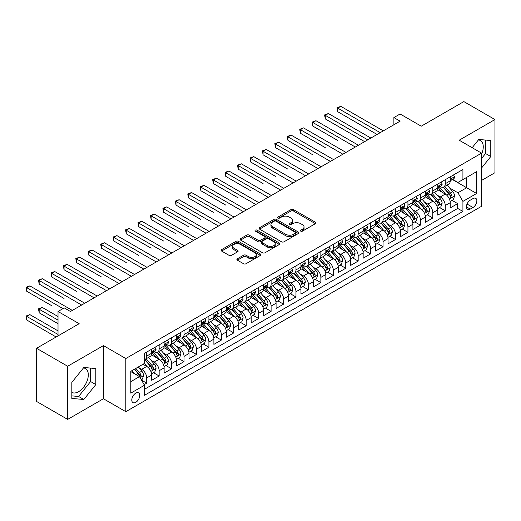 <?xml version="1.0" encoding="UTF-8"?>
<svg xmlns="http://www.w3.org/2000/svg" width="521" height="521" viewBox="0 0 521 521"><rect width="100%" height="100%" fill="white"/><g stroke="black" fill="none" stroke-linecap="round" stroke-linejoin="round"><path stroke-width="0.78" d="M300.747 231.148A1.211 0.697 0 0 0 302.454 231.148L315.426 223.659A1.726 0.996 0 0 0 315.934 222.949A1.726 0.996 0 0 0 315.426 222.246L293.447 209.559A1.726 0.996 0 0 0 291.005 209.559L278.032 217.049A1.211 0.697 0 0 0 277.68 217.544A1.211 0.697 0 0 0 278.032 218.032A1.211 0.697 0 0 0 279.744 218.032L281.425 217.068A5.523 3.191 0 0 1 289.24 217.068L291.07 218.123A5.523 3.191 0 0 1 292.685 220.376A5.523 3.191 0 0 1 291.07 222.636L289.389 223.607A1.211 0.697 0 0 0 289.038 224.095A1.211 0.697 0 0 0 289.389 224.59A1.211 0.697 0 0 0 291.102 224.59L292.776 223.62A5.523 3.191 0 0 1 300.591 223.62L302.421 224.681A5.523 3.191 0 0 1 304.043 226.935A5.523 3.191 0 0 1 302.421 229.188L300.747 230.158A1.211 0.697 0 0 0 300.389 230.653A1.211 0.697 0 0 0 300.747 231.148L300.747 230.158M71.826 392.398A13.722 7.919 120 0 0 78.606 391.675A13.722 7.919 120 0 0 87.567 379.581A13.722 7.919 120 0 0 85.47 368.588A13.722 7.919 120 0 0 83.445 367.969M135.766 402.342A5.627 3.25 120 0 0 139.439 397.38A5.627 3.25 120 0 0 138.579 392.867A5.627 3.25 120 0 0 135.766 393.147A5.627 3.25 120 0 0 132.087 398.109A5.627 3.25 120 0 0 132.953 402.622A5.627 3.25 120 0 0 135.766 402.342M478.389 139.947A13.722 7.919 -60 0 1 480.414 140.566A13.722 7.919 -60 0 1 481.58 154.118M237.407 258.761A1.726 0.996 0 0 0 236.899 259.471A1.726 0.996 0 0 0 237.407 260.174L243.574 263.73A1.726 0.996 0 0 0 246.016 263.73L260.422 255.414A1.726 0.996 0 0 0 260.93 254.71A1.726 0.996 0 0 0 260.422 254.007L238.442 241.314A1.726 0.996 0 0 0 236 241.314L221.594 249.637A1.726 0.996 0 0 0 221.086 250.34A1.726 0.996 0 0 0 221.594 251.044L229.045 255.342A1.726 0.996 0 0 0 231.487 255.342L237.648 251.786A1.726 0.996 0 0 0 238.156 251.076A1.726 0.996 0 0 0 237.648 250.373L233.955 248.243A4.617 2.664 0 0 1 232.6 246.355A4.617 2.664 0 0 1 235.453 243.893A4.617 2.664 0 0 1 240.487 244.473L254.958 252.822A4.617 2.664 0 0 1 256.312 254.71A4.617 2.664 0 0 1 253.46 257.172A4.617 2.664 0 0 1 248.426 256.592L246.016 255.205A1.726 0.996 0 0 0 243.574 255.205L237.407 258.761L237.407 260.174L243.574 256.638L243.574 255.205M481.58 180.422L494.95 172.705L494.95 119.556L463.853 101.602L421.248 126.199L400.102 113.988L393.883 117.583L400.102 121.172L70.459 311.493L64.239 307.898L58.02 311.493L58.02 335.908M67.658 366.25L67.658 419.398L103.425 398.747L103.425 345.605L67.658 366.25L36.561 348.295L79.166 323.697L58.02 311.493M103.425 345.605L125.815 358.533L481.58 153.135L481.58 206.277L125.815 411.675L125.815 358.533M494.95 119.556L459.19 140.208L481.58 153.135M281.542 241.809A1.726 0.996 0 0 0 283.984 241.809L298.396 233.493A1.726 0.996 0 0 0 298.898 232.783A1.726 0.996 0 0 0 298.396 232.079L276.417 219.393A1.726 0.996 0 0 0 273.974 219.393L259.569 227.71A1.726 0.996 0 0 0 259.061 228.413A1.726 0.996 0 0 0 259.569 229.123L281.542 241.809M255.837 231.409A1.211 0.697 0 0 1 257.061 231.578L257.061 230.145L279.406 243.04A1.726 0.996 0 0 1 279.914 243.75A1.726 0.996 0 0 1 279.406 244.453L265 252.77A1.726 0.996 0 0 1 262.558 252.77L240.578 240.083L240.578 238.67A1.726 0.996 0 0 0 240.077 239.38A1.726 0.996 0 0 0 240.578 240.083M240.578 238.67L246.746 235.114A1.726 0.996 0 0 1 249.188 235.114L258.103 240.259A1.726 0.996 0 0 0 260.546 240.259L264.635 237.895A1.726 0.996 0 0 0 265.137 237.192A1.726 0.996 0 0 0 264.635 236.488L255.355 231.129A1.211 0.697 0 0 1 255.003 230.634A1.211 0.697 0 0 1 255.746 229.989A1.211 0.697 0 0 1 257.061 230.145M67.658 419.398L36.561 401.444L36.561 348.295M144.128 384.654L146.714 383.163L141.549 380.187M138.612 367.5L141.738 369.304A7.034 4.064 60 0 1 146.714 377.92L151.689 375.048L151.689 380.291L159.152 375.986L153.493 372.717M151.051 360.317L154.177 362.121A7.034 4.064 60 0 1 159.152 370.744L164.128 367.865L164.128 373.108L171.591 368.803L165.932 365.534M163.49 353.14L166.616 354.938A7.034 4.064 60 0 1 171.591 363.56L176.567 360.688L176.567 365.931L184.03 361.62L178.371 358.35M175.929 345.957L179.055 347.761A7.034 4.064 60 0 1 184.03 356.377L189.006 353.505L189.006 358.748L196.469 354.436L190.81 351.167M188.368 338.774L191.494 340.578A7.034 4.064 60 0 1 196.469 349.194L201.445 346.322L201.445 351.564L208.908 347.253L203.249 343.99M200.806 331.59L203.932 333.394A7.034 4.064 60 0 1 208.908 342.01L213.884 339.138L213.884 344.381L221.347 340.076L215.687 336.807M213.245 324.407L216.371 326.211A7.034 4.064 60 0 1 221.347 334.834L226.322 331.962L226.322 337.204L233.786 332.893L228.126 329.624M225.691 317.23L228.81 319.034A7.034 4.064 60 0 1 233.786 327.65L238.761 324.778L238.761 330.021L246.225 325.71L240.565 322.44M238.13 310.047L241.249 311.851A7.034 4.064 60 0 1 246.225 320.467L251.2 317.595L251.2 322.838L258.663 318.526L253.004 315.264M250.568 302.864L253.688 304.668A7.034 4.064 60 0 1 258.663 313.284L263.639 310.412L263.639 315.654L271.102 311.35L265.443 308.08M263.007 295.681L266.127 297.484A7.034 4.064 60 0 1 271.102 306.107L276.078 303.229L276.078 308.478L283.541 304.166L277.882 300.897M275.446 288.504L278.566 290.301A7.034 4.064 60 0 1 283.541 298.924L288.517 296.052L288.517 301.294L295.98 296.983L290.321 293.714M287.885 281.32L291.005 283.124A7.034 4.064 60 0 1 295.98 291.74L300.956 288.868L300.956 294.111L308.425 289.8L302.76 286.537M300.324 274.137L303.45 275.941A7.034 4.064 60 0 1 308.425 284.557L313.401 281.685L313.401 286.928L320.864 282.623L315.205 279.354M312.763 266.954L315.889 268.758A7.034 4.064 60 0 1 320.864 277.38L325.84 274.502L325.84 279.744L333.303 275.44L327.644 272.17M325.202 259.777L328.328 261.575A7.034 4.064 60 0 1 333.303 270.197L338.279 267.325L338.279 272.568L345.742 268.256L340.083 264.987M337.641 252.594L340.767 254.398A7.034 4.064 60 0 1 345.742 263.014L350.718 260.142L350.718 265.384L358.181 261.073L352.522 257.804M350.079 245.411L353.205 247.215A7.034 4.064 60 0 1 358.181 255.831L363.157 252.959L363.157 258.201L370.62 253.89L364.96 250.627M362.518 238.227L365.644 240.031A7.034 4.064 60 0 1 370.62 248.647L375.595 245.775L375.595 251.018L383.059 246.713L377.399 243.444M374.957 231.044L378.083 232.848A7.034 4.064 60 0 1 383.059 241.47L388.034 238.598L388.034 243.841L395.498 239.53L389.838 236.26M387.396 223.867L390.522 225.671A7.034 4.064 60 0 1 395.498 234.287L400.473 231.415L400.473 236.658L407.936 232.346L402.277 229.077M399.835 216.684L402.961 218.488A7.034 4.064 60 0 1 407.936 227.104L412.912 224.232L412.912 229.474L420.375 225.163L414.716 221.9M412.28 209.501L415.4 211.305A7.034 4.064 60 0 1 420.375 219.921L425.351 217.049L425.351 222.291L432.814 217.986L427.155 214.717M424.719 202.317L427.839 204.121A7.034 4.064 60 0 1 432.814 212.744L437.79 209.872L437.79 215.114L445.253 210.803L445.253 205.561A7.034 4.064 -120 0 0 440.278 196.945L437.158 195.141M439.594 207.534L445.253 210.803M151.689 375.048A7.034 4.064 -120 0 0 146.714 366.432L142.982 364.277M164.128 367.865A7.034 4.064 -120 0 0 159.152 359.249L151.455 354.808M176.567 360.688A7.034 4.064 -120 0 0 171.591 352.066L163.9 347.624M189.006 353.505A7.034 4.064 -120 0 0 184.03 344.889L176.339 340.447M201.445 346.322A7.034 4.064 -120 0 0 196.469 337.706L188.778 333.264M213.884 339.138A7.034 4.064 -120 0 0 208.908 330.522L201.217 326.081M226.322 331.962A7.034 4.064 -120 0 0 221.347 323.339L213.656 318.898M238.761 324.778A7.034 4.064 -120 0 0 233.786 316.156L226.094 311.714M251.2 317.595A7.034 4.064 -120 0 0 246.225 308.979L238.533 304.538M263.639 310.412A7.034 4.064 -120 0 0 258.663 301.796L250.972 297.354M276.078 303.229A7.034 4.064 -120 0 0 271.102 294.612L263.411 290.171M288.517 296.052A7.034 4.064 -120 0 0 283.541 287.429L275.85 282.988M300.956 288.868A7.034 4.064 -120 0 0 295.98 280.252L288.289 275.811M313.401 281.685A7.034 4.064 -120 0 0 308.425 273.069L300.728 268.628M325.84 274.502A7.034 4.064 -120 0 0 320.864 265.886L313.167 261.444M338.279 267.325A7.034 4.064 -120 0 0 333.303 258.703L325.605 254.261M350.718 260.142A7.034 4.064 -120 0 0 345.742 251.526L338.044 247.084M363.157 252.959A7.034 4.064 -120 0 0 358.181 244.342L350.49 239.901M375.595 245.775A7.034 4.064 -120 0 0 370.62 237.159L362.929 232.718M388.034 238.598A7.034 4.064 -120 0 0 383.059 229.976L375.367 225.534M400.473 231.415A7.034 4.064 -120 0 0 395.498 222.793L387.806 218.351M412.912 224.232A7.034 4.064 -120 0 0 407.936 215.616L400.245 211.174M425.351 217.049A7.034 4.064 -120 0 0 420.375 208.433L412.684 203.991M437.79 209.872A7.034 4.064 -120 0 0 432.814 201.249L425.123 196.808M472.996 198.592L470.261 200.175A5.451 3.146 120 0 0 466.692 204.981A5.451 3.146 120 0 0 467.532 209.351A5.451 3.146 120 0 0 470.261 209.077L472.996 207.501A5.451 3.146 120 0 0 476.559 202.695A5.451 3.146 120 0 0 475.719 198.325A5.451 3.146 120 0 0 472.996 198.592M130.791 381.659L139.498 376.631L144.473 385.247L144.473 395.302L462.922 211.448L462.922 201.393L457.946 192.777L449.597 187.957M144.473 385.247L130.791 393.147L130.791 371.317L144.473 363.417L144.473 353.362L462.922 169.507L462.922 179.563L476.604 171.663L476.604 193.493L462.922 201.393M154.112 351.74L154.177 351.779A7.034 4.064 60 0 0 157.694 352.131L162.669 349.259A7.034 4.064 -120 0 0 164.128 346.035L164.128 342.01M166.551 344.563L166.616 344.596A7.034 4.064 60 0 0 170.133 344.948L175.108 342.076A7.034 4.064 -120 0 0 176.567 338.852L176.567 334.834M178.99 337.38L179.055 337.419A7.034 4.064 60 0 0 182.571 337.764L187.547 334.892A7.034 4.064 -120 0 0 189.006 331.669L189.006 327.65M191.428 330.197L191.494 330.236A7.034 4.064 60 0 0 195.01 330.581L199.986 327.709A7.034 4.064 -120 0 0 201.445 324.492L201.445 320.467M203.867 323.013L203.932 323.053A7.034 4.064 60 0 0 207.449 323.404L212.425 320.526A7.034 4.064 -120 0 0 213.884 317.309L213.884 313.284M216.306 315.837L216.371 315.869A7.034 4.064 60 0 0 219.888 316.221L224.864 313.349A7.034 4.064 -120 0 0 226.322 310.125L226.322 306.107M228.745 308.653L228.81 308.692A7.034 4.064 60 0 0 232.327 309.038L237.302 306.166A7.034 4.064 -120 0 0 238.761 302.942L238.761 298.924M241.184 301.47L241.249 301.509A7.034 4.064 60 0 0 244.766 301.854L249.741 298.982A7.034 4.064 -120 0 0 251.2 295.765L251.2 291.74M253.623 294.287L253.688 294.326A7.034 4.064 60 0 0 257.205 294.678L262.187 291.799A7.034 4.064 -120 0 0 263.639 288.582L263.639 284.557M266.062 287.104L266.127 287.143A7.034 4.064 60 0 0 269.65 287.494L274.626 284.622A7.034 4.064 -120 0 0 276.078 281.399L276.078 277.374M278.501 279.927L278.566 279.959A7.034 4.064 60 0 0 282.089 280.311L287.064 277.439A7.034 4.064 -120 0 0 288.517 274.215L288.517 270.197M290.939 272.743L291.005 272.783A7.034 4.064 60 0 0 294.528 273.128L299.503 270.256A7.034 4.064 -120 0 0 300.956 267.032L300.956 263.014M303.385 265.56L303.45 265.599A7.034 4.064 60 0 0 306.967 265.944L311.942 263.072A7.034 4.064 -120 0 0 313.401 259.855L313.401 255.831M315.824 258.377L315.889 258.416A7.034 4.064 60 0 0 319.406 258.768L324.381 255.896A7.034 4.064 -120 0 0 325.84 252.672L325.84 248.647M328.263 251.2L328.328 251.233A7.034 4.064 60 0 0 331.844 251.584L336.82 248.712A7.034 4.064 -120 0 0 338.279 245.489L338.279 241.47M340.701 244.017L340.767 244.056A7.034 4.064 60 0 0 344.283 244.401L349.259 241.529A7.034 4.064 -120 0 0 350.718 238.305L350.718 234.287M353.14 236.834L353.205 236.873A7.034 4.064 60 0 0 356.722 237.218L361.698 234.346A7.034 4.064 -120 0 0 363.157 231.129L363.157 227.104M365.579 229.65L365.644 229.689A7.034 4.064 60 0 0 369.161 230.041L374.137 227.169A7.034 4.064 -120 0 0 375.595 223.945L375.595 219.921M378.018 222.474L378.083 222.506A7.034 4.064 60 0 0 381.6 222.858L386.575 219.986A7.034 4.064 -120 0 0 388.034 216.762L388.034 212.744M390.457 215.29L390.522 215.329A7.034 4.064 60 0 0 394.039 215.674L399.014 212.802A7.034 4.064 -120 0 0 400.473 209.579L400.473 205.561M402.896 208.107L402.961 208.146A7.034 4.064 60 0 0 406.478 208.491L411.453 205.619A7.034 4.064 -120 0 0 412.912 202.402L412.912 198.377M415.335 200.924L415.4 200.963A7.034 4.064 60 0 0 418.917 201.314L423.892 198.436A7.034 4.064 -120 0 0 425.351 195.219L425.351 191.194M427.774 193.747L427.839 193.779A7.034 4.064 60 0 0 431.355 194.131L436.331 191.259A7.034 4.064 -120 0 0 437.79 188.035L437.79 184.011M144.473 389.272L457.692 208.433L457.692 203.62L450.229 207.931L450.229 202.689A7.034 4.064 -120 0 0 445.253 194.066L437.562 189.624M440.212 186.564L440.278 186.603A7.034 4.064 -120 0 0 443.794 186.948A7.034 4.064 -120 0 0 445.253 183.724L445.253 179.706M443.794 186.948L448.776 184.076A7.034 4.064 -120 0 0 450.229 180.852L450.229 176.834M146.714 352.066L146.714 356.09A7.034 4.064 60 0 1 145.255 359.308A7.034 4.064 60 0 1 144.473 359.594M145.255 359.308L150.23 356.436A7.034 4.064 -120 0 0 151.689 353.218L151.689 349.194M159.152 344.882L159.152 348.907A7.034 4.064 60 0 1 157.694 352.131M171.591 337.706L171.591 341.724A7.034 4.064 60 0 1 170.133 344.948M184.03 330.522L184.03 334.547A7.034 4.064 60 0 1 182.571 337.764M196.469 323.339L196.469 327.364A7.034 4.064 60 0 1 195.01 330.581M208.908 316.156L208.908 320.181A7.034 4.064 60 0 1 207.449 323.404M221.347 308.979L221.347 312.997A7.034 4.064 60 0 1 219.888 316.221M233.786 301.796L233.786 305.814A7.034 4.064 60 0 1 232.327 309.038M246.225 294.612L246.225 298.637A7.034 4.064 60 0 1 244.766 301.854M258.663 287.429L258.663 291.454A7.034 4.064 60 0 1 257.205 294.678M271.102 280.252L271.102 284.271A7.034 4.064 60 0 1 269.65 287.494M283.541 273.069L283.541 277.087A7.034 4.064 60 0 1 282.089 280.311M295.98 265.886L295.98 269.911A7.034 4.064 60 0 1 294.528 273.128M308.425 258.703L308.425 262.727A7.034 4.064 60 0 1 306.967 265.944M320.864 251.519L320.864 255.544A7.034 4.064 60 0 1 319.406 258.768M333.303 244.342L333.303 248.361A7.034 4.064 60 0 1 331.844 251.584M345.742 237.159L345.742 241.184A7.034 4.064 60 0 1 344.283 244.401M358.181 229.976L358.181 234.001A7.034 4.064 60 0 1 356.722 237.218M370.62 222.793L370.62 226.817A7.034 4.064 60 0 1 369.161 230.041M383.059 215.616L383.059 219.634A7.034 4.064 60 0 1 381.6 222.858M395.498 208.433L395.498 212.451A7.034 4.064 60 0 1 394.039 215.674M407.936 201.249L407.936 205.274A7.034 4.064 60 0 1 406.478 208.491M420.375 194.066L420.375 198.091A7.034 4.064 60 0 1 418.917 201.314M432.814 186.889L432.814 190.907A7.034 4.064 60 0 1 431.355 194.131M432.814 212.744L432.814 217.986M420.375 219.921L420.375 225.163M407.936 227.104L407.936 232.346M395.498 234.287L395.498 239.53M383.059 241.47L383.059 246.713M370.62 248.647L370.62 253.89M358.181 255.831L358.181 261.073M345.742 263.014L345.742 268.256M333.303 270.197L333.303 275.44M320.864 277.38L320.864 282.623M308.425 284.557L308.425 289.8M295.98 291.74L295.98 296.983M283.541 298.924L283.541 304.166M271.102 306.107L271.102 311.35M258.663 313.284L258.663 318.526M246.225 320.467L246.225 325.71M233.786 327.65L233.786 332.893M221.347 334.834L221.347 340.076M208.908 342.01L208.908 347.253M196.469 349.194L196.469 354.436M184.03 356.377L184.03 361.62M171.591 363.56L171.591 368.803M159.152 370.744L159.152 375.986M146.714 377.92L146.714 383.163M139.498 376.631L130.791 371.603M457.946 192.777L466.653 187.749L466.653 177.407L476.604 171.663M452.404 179.524L476.604 193.493M452.651 179.38L457.946 182.435L462.922 179.563M103.425 398.747L125.815 411.675M393.883 117.583L393.883 124.766M452.033 200.351L457.692 203.62M457.692 208.433L462.922 211.448M481.58 167.99L490.782 156.541L490.782 140.533L478.779 139.459L472.163 147.697M71.826 398.422L83.829 399.496L95.831 384.563L95.831 368.555L83.829 367.481L71.826 382.414L71.826 398.422M481.58 158.475L485.559 153.526L485.559 140.064M485.559 153.526L490.782 156.541M71.826 395.869L78.606 396.474L90.608 381.541L90.608 368.087M90.608 381.541L95.831 384.563M78.606 396.474L83.829 399.496M301.229 231.317L302.421 230.627A5.523 3.191 0 0 0 304.043 228.374L304.043 226.935M292.685 220.376L292.685 221.816A5.523 3.191 0 0 1 291.07 224.069L289.871 224.759M315.407 223.672L293.447 210.992A1.726 0.996 0 0 0 291.005 210.992L278.52 218.208M298.37 233.506L276.417 220.826A1.726 0.996 0 0 0 273.974 220.826L259.588 229.136M295.342 233.278A1.211 0.697 0 0 0 295.694 232.783A1.211 0.697 0 0 0 295.342 232.294L276.052 221.151A1.211 0.697 0 0 0 274.339 221.151L272.568 222.174A5.523 3.191 0 0 0 270.953 224.434A5.523 3.191 0 0 0 272.568 226.687L285.755 234.3A5.523 3.191 0 0 0 293.57 234.3L295.342 233.278L295.342 234.717A1.211 0.697 0 0 0 295.694 234.222L295.694 232.783M270.953 224.434L270.953 225.867A5.523 3.191 0 0 0 272.568 228.126L272.568 226.687M295.342 234.717L293.57 235.739A5.523 3.191 0 0 1 285.755 235.739L272.568 228.126M240.604 240.096L246.746 236.547L246.746 235.114M265.137 237.192L265.137 238.631A1.726 0.996 0 0 1 264.635 239.334L260.546 241.692A1.726 0.996 0 0 1 258.103 241.692L249.188 236.547A1.726 0.996 0 0 0 246.746 236.547M257.061 231.578L279.386 244.466M267.351 245.599A4.617 2.664 0 0 0 272.385 246.179A4.617 2.664 0 0 0 275.238 243.711A4.617 2.664 0 0 0 273.883 241.829L268.784 238.885A1.726 0.996 0 0 0 266.342 238.885L262.252 241.243A1.726 0.996 0 0 0 261.75 241.952A1.726 0.996 0 0 0 262.252 242.656L267.351 245.599L267.351 247.032A4.617 2.664 0 0 0 272.385 247.612A4.617 2.664 0 0 0 275.238 245.15L275.238 243.711M261.75 241.952L261.75 243.385A1.726 0.996 0 0 0 262.252 244.089L262.252 242.656M267.351 247.032L262.252 244.089M256.312 254.71L256.312 256.143A4.617 2.664 0 0 1 253.46 258.611A4.617 2.664 0 0 1 248.426 258.032L246.016 256.638A1.726 0.996 0 0 0 243.574 256.638M232.6 246.355L232.6 247.794A4.617 2.664 0 0 0 233.955 249.676L233.955 248.243M237.628 251.799L233.955 249.676M260.396 255.427L238.442 242.753A1.726 0.996 0 0 0 236 242.753L221.614 251.057M450.124 201.458L453.342 199.602L454.586 196.007A4.663 2.69 -120 0 0 452.769 191.63L447.083 185.053M445.943 194.522L439.45 187M442.251 192.334L438.48 187.97A11.169 6.447 -120 0 0 438.135 187.58M337.719 140.455L312.841 126.095L312.841 122.5L315.947 120.709L358.428 145.235M443.163 187.202L448.913 193.858A4.663 2.69 60 0 1 450.574 197.068C451.277 198.006 451.772 197.72 452.065 196.209A4.663 2.69 -120 0 0 450.404 192.998L444.719 186.414M443.501 187.091L449.682 194.242A2.377 1.374 60 0 1 450.274 195.173L452.065 196.209M450.574 197.068L450.912 197.622M453.524 174.926L454.586 176.762A4.663 2.69 60 0 1 453.622 178.82L451.258 180.188A4.663 2.69 -120 0 0 452.065 179.113L451.967 178.703M380.2 132.666L337.719 108.14L340.825 106.343L383.306 130.869M450.385 180.403L450.404 180.403A4.663 2.69 -120 0 0 451.258 180.188M451.466 178.768L452.065 179.113C451.772 178.41 451.277 178.696 450.574 179.973A4.663 2.69 60 0 1 450.229 180.637M377.087 134.457L337.719 111.728L337.719 108.14L337.035 107.743L340.825 106.343M337.719 111.728L337.035 107.743M437.686 208.634L440.903 206.778L442.147 203.19A4.663 2.69 -120 0 0 440.33 198.814L434.644 192.229M433.505 201.705L427.012 194.183M429.812 199.517L426.041 195.154A11.169 6.447 -120 0 0 425.696 194.763M325.28 147.638L300.402 133.272L300.402 129.683L303.509 127.886L345.99 152.412M430.724 194.385L436.474 201.041A4.663 2.69 60 0 1 438.135 204.252C438.838 205.189 439.333 204.903 439.626 203.385A4.663 2.69 -120 0 0 437.966 200.175L432.28 193.597M431.062 194.274L437.236 201.425A2.377 1.374 60 0 1 437.835 202.356L439.626 203.385M438.135 204.252L438.474 204.805M425.247 215.818L428.464 213.962L429.708 210.373A4.663 2.69 -120 0 0 427.891 205.997L422.205 199.413M421.066 208.888L414.573 201.367M417.373 206.7L413.602 202.33A11.169 6.447 -120 0 0 413.257 201.946M312.841 154.822L287.957 140.455L287.957 136.867L291.07 135.069L333.551 159.595M418.285 201.562L424.035 208.218A4.663 2.69 60 0 1 425.696 211.435C426.399 212.366 426.894 212.08 427.187 210.569A4.663 2.69 -120 0 0 425.527 207.358L419.841 200.78M418.623 201.458L424.797 208.608A2.377 1.374 60 0 1 425.397 209.533L427.187 210.569M425.696 211.435L426.035 211.982M412.808 223.001L416.025 221.145L417.269 217.55A4.663 2.69 -120 0 0 415.452 213.174L409.767 206.596M408.627 216.072L402.134 208.55M404.934 213.877L401.163 209.514A11.169 6.447 -120 0 0 400.818 209.123M300.402 162.005L275.518 147.638L275.518 144.05L278.631 142.253L321.112 166.779M405.846 208.745L411.597 215.401A4.663 2.69 60 0 1 413.257 218.612C413.954 219.549 414.455 219.263 414.749 217.752A4.663 2.69 -120 0 0 413.088 214.541L407.402 207.957M406.185 208.634L412.358 215.792A2.377 1.374 60 0 1 412.958 216.716L414.749 217.752M413.257 218.612L413.596 219.165M400.369 230.184L403.586 228.328L404.824 224.733A4.663 2.69 -120 0 0 403.013 220.357L397.328 213.779M396.188 223.249L389.695 215.733M392.495 221.06L388.725 216.697A11.169 6.447 -120 0 0 388.373 216.306M287.957 169.182L263.079 154.822L263.079 151.227L266.192 149.436L308.673 173.962M393.407 215.928L399.158 222.584A4.663 2.69 60 0 1 400.818 225.795C401.515 226.733 402.017 226.446 402.31 224.935A4.663 2.69 -120 0 0 400.649 221.725L394.964 215.14M393.746 215.818L399.92 222.968A2.377 1.374 60 0 1 400.519 223.9L402.31 224.935M400.818 225.795L401.157 226.348M441.085 182.109L442.147 183.939A4.663 2.69 60 0 1 441.183 186.004L438.819 187.371A4.663 2.69 -120 0 0 439.626 186.297L439.529 185.88M367.761 139.843L325.28 115.323L328.386 113.526L370.867 138.052M437.946 187.586L437.966 187.586A4.663 2.69 -120 0 0 438.819 187.371M439.027 185.945L439.626 186.297C439.333 185.593 438.838 185.88 438.135 187.156A4.663 2.69 60 0 1 437.79 187.82M364.648 141.64L325.28 118.912L325.28 115.323L324.596 114.926L328.386 113.526M325.28 118.912L324.596 114.926M428.646 189.292L429.708 191.122A4.663 2.69 60 0 1 428.737 193.187L426.38 194.548A4.663 2.69 -120 0 0 427.187 193.48L427.09 193.063M355.315 147.026L312.157 122.109L315.947 120.709M425.507 194.769L425.527 194.769A4.663 2.69 -120 0 0 426.38 194.548M426.588 193.128L427.187 193.48C426.894 192.777 426.399 193.063 425.696 194.34A4.663 2.69 60 0 1 425.351 195.004M312.841 126.095L312.157 122.109M416.207 196.476L417.269 198.306A4.663 2.69 60 0 1 416.299 200.37L413.935 201.731A4.663 2.69 -120 0 0 414.749 200.657L414.651 200.246M342.877 154.209L299.712 129.286L303.509 127.886M413.068 201.953L413.088 201.953A4.663 2.69 -120 0 0 413.935 201.731M414.149 200.311L414.749 200.657C414.455 199.953 413.961 200.246 413.257 201.523A4.663 2.69 60 0 1 412.912 202.187M300.402 133.272L299.712 129.286M403.768 203.659L404.824 205.489A4.663 2.69 60 0 1 403.86 207.547L401.496 208.914A4.663 2.69 -120 0 0 402.31 207.84L402.212 207.43M330.438 161.393L287.273 136.469L291.07 135.069M400.629 209.136L400.649 209.136A4.663 2.69 -120 0 0 401.496 208.914M401.711 207.495L402.31 207.84C402.017 207.137 401.522 207.423 400.818 208.7A4.663 2.69 60 0 1 400.473 209.364M287.957 140.455L287.273 136.469M387.93 237.361L391.141 235.505L392.385 231.917A4.663 2.69 -120 0 0 390.574 227.54L384.889 220.956M383.749 230.432L377.256 222.91M380.05 228.244L376.286 223.88A11.169 6.447 -120 0 0 375.934 223.489M275.518 176.365L250.64 162.005L250.64 158.41L253.753 156.613L296.234 181.139M380.968 223.112L386.719 229.768A4.663 2.69 60 0 1 388.379 232.978C389.076 233.916 389.578 233.629 389.871 232.112A4.663 2.69 -120 0 0 388.21 228.901L382.525 222.324M381.307 223.001L387.481 230.152A2.377 1.374 60 0 1 388.08 231.083L389.871 232.112M388.379 232.978L388.718 233.532M391.33 210.836L392.385 212.666A4.663 2.69 60 0 1 391.421 214.73L389.057 216.098A4.663 2.69 -120 0 0 389.871 215.023L389.773 214.606M317.999 168.576L274.834 143.653L278.631 142.253M388.191 216.313L388.21 216.313A4.663 2.69 -120 0 0 389.057 216.098M389.272 214.672L389.871 215.023C389.578 214.32 389.083 214.606 388.379 215.883A4.663 2.69 60 0 1 388.034 216.547M275.518 147.638L274.834 143.653M375.491 244.544L378.702 242.688L379.946 239.1A4.663 2.69 -120 0 0 378.135 234.724L372.45 228.139M371.31 237.615L364.817 230.093M367.611 235.427L363.847 231.057A11.169 6.447 -120 0 0 363.495 230.673M263.079 183.548L238.201 169.182L238.201 165.593L241.314 163.796L283.795 188.322M368.529 230.289L374.273 236.944A4.663 2.69 60 0 1 375.941 240.161C376.637 241.099 377.139 240.806 377.432 239.295A4.663 2.69 -120 0 0 375.771 236.085L370.086 229.507M368.868 230.184L375.042 237.335A2.377 1.374 60 0 1 375.641 238.266L377.432 239.295M375.941 240.161L376.279 240.709M378.891 218.019L379.946 219.849A4.663 2.69 60 0 1 378.982 221.913L376.618 223.281A4.663 2.69 -120 0 0 377.432 222.206L377.334 221.79M305.56 175.753L262.395 150.836L266.192 149.436M375.752 223.496L375.771 223.496A4.663 2.69 -120 0 0 376.618 223.281M376.826 221.855L377.432 222.206C377.139 221.503 376.637 221.79 375.941 223.066A4.663 2.69 60 0 1 375.595 223.73M263.079 154.822L262.395 150.836M363.052 251.728L366.263 249.872L367.507 246.277A4.663 2.69 -120 0 0 365.696 241.9L360.011 235.323M358.871 244.798L352.378 237.276M355.172 242.604L351.401 238.24A11.169 6.447 -120 0 0 351.056 237.85M250.64 190.732L225.762 176.365L225.762 172.777L228.875 170.979L271.356 195.505M356.09 237.472L361.834 244.128A4.663 2.69 60 0 1 363.502 247.338C364.199 248.276 364.7 247.989 364.993 246.479A4.663 2.69 -120 0 0 363.332 243.268L357.647 236.684M356.429 237.368L362.603 244.518A2.377 1.374 60 0 1 363.202 245.443L364.993 246.479M363.502 247.338L363.84 247.892M366.452 225.202L367.507 227.032A4.663 2.69 60 0 1 366.543 229.097L364.179 230.458A4.663 2.69 -120 0 0 364.993 229.383L364.895 228.973M293.121 182.936L249.956 158.013L253.753 156.613M363.313 230.679L363.332 230.679A4.663 2.69 -120 0 0 364.179 230.458M364.387 229.038L364.993 229.383C364.7 228.686 364.199 228.973 363.502 230.249A4.663 2.69 60 0 1 363.157 230.914M250.64 162.005L249.956 158.013M350.613 258.911L353.824 257.055L355.068 253.46A4.663 2.69 -120 0 0 353.251 249.084L347.572 242.506M346.432 251.975L339.933 244.46M342.733 249.787L338.963 245.424A11.169 6.447 -120 0 0 338.617 245.033M238.201 197.908L213.323 183.548L213.323 179.953L216.436 178.162L258.911 202.689M343.652 244.655L349.396 251.311A4.663 2.69 60 0 1 351.063 254.522C351.76 255.459 352.261 255.173 352.554 253.662A4.663 2.69 -120 0 0 350.893 250.451L345.208 243.867M343.99 244.544L350.164 251.695A2.377 1.374 60 0 1 350.763 252.626L352.554 253.662M351.063 254.522L351.401 255.075M354.013 232.386L355.068 234.216A4.663 2.69 60 0 1 354.104 236.28L351.74 237.641A4.663 2.69 -120 0 0 352.554 236.567L352.457 236.156M280.682 190.119L237.517 165.196L241.314 163.796M350.874 237.863L350.893 237.863A4.663 2.69 -120 0 0 351.74 237.641M351.949 236.221L352.554 236.567C352.261 235.863 351.76 236.15 351.063 237.426A4.663 2.69 60 0 1 350.718 238.09M238.201 169.182L237.517 165.196M338.175 266.088L341.385 264.232L342.629 260.643A4.663 2.69 -120 0 0 340.812 256.267L335.133 249.683M333.994 259.158L327.494 251.636M330.294 256.97L326.524 252.607A11.169 6.447 -120 0 0 326.179 252.216M225.762 205.092L200.885 190.732L200.885 187.137L203.998 185.346L246.472 209.865M331.213 251.838L336.957 258.494A4.663 2.69 60 0 1 338.617 261.705C339.321 262.643 339.816 262.356 340.115 260.845A4.663 2.69 -120 0 0 338.448 257.628L332.769 251.05M331.545 251.728L337.725 258.878A2.377 1.374 60 0 1 338.324 259.81L340.115 260.845M338.617 261.705L338.963 262.258M341.574 239.562L342.629 241.399A4.663 2.69 60 0 1 341.665 243.457L339.301 244.824A4.663 2.69 -120 0 0 340.115 243.75L340.018 243.333M268.243 197.303L225.079 172.379L228.875 170.979M338.435 245.039L338.448 245.039A4.663 2.69 -120 0 0 339.301 244.824M339.51 243.405L340.115 243.75C339.822 243.046 339.321 243.333 338.617 244.61A4.663 2.69 60 0 1 338.279 245.274M225.762 176.365L225.079 172.379M325.736 273.271L328.946 271.415L330.19 267.827A4.663 2.69 -120 0 0 328.373 263.45L322.694 256.866M321.555 266.342L315.055 258.82M317.856 264.154L314.085 259.784A11.169 6.447 -120 0 0 313.74 259.399M213.323 212.275L188.446 197.908L188.446 194.32L191.552 192.523L234.033 217.049M318.767 259.022L324.518 265.677A4.663 2.69 60 0 1 326.179 268.888C326.882 269.826 327.377 269.533 327.676 268.022A4.663 2.69 -120 0 0 326.009 264.811L320.33 258.234M319.106 258.911L325.286 266.062A2.377 1.374 60 0 1 325.885 266.993L327.676 268.022M326.179 268.888L326.517 269.442M329.135 246.746L330.19 248.576A4.663 2.69 60 0 1 329.226 250.64L326.862 252.008A4.663 2.69 -120 0 0 327.676 250.933L327.579 250.516M255.804 204.479L212.64 179.563L216.436 178.162M325.996 252.223L326.009 252.223A4.663 2.69 -120 0 0 326.862 252.008M327.071 250.581L327.676 250.933C327.383 250.23 326.882 250.516 326.179 251.793A4.663 2.69 60 0 1 325.84 252.457M213.323 183.548L212.64 179.563M313.297 280.454L316.507 278.598L317.751 275.01A4.663 2.69 -120 0 0 315.934 270.627L310.255 264.049M309.116 273.525L302.616 266.003M305.417 271.33L301.646 266.967A11.169 6.447 -120 0 0 301.301 266.576M200.885 219.458L176.007 205.092L176.007 201.503L179.113 199.706L221.594 224.232M306.328 266.198L312.079 272.854A4.663 2.69 60 0 1 313.74 276.065L314.078 276.618L314.71 276.534L315.238 275.205A4.663 2.69 -120 0 0 313.57 271.995L307.891 265.417M306.667 266.094L312.847 273.245A2.377 1.374 60 0 1 313.447 274.17L315.238 275.205M316.696 253.929L317.751 255.759A4.663 2.69 60 0 1 316.788 257.823L314.423 259.184A4.663 2.69 -120 0 0 315.238 258.11L315.133 257.7M243.366 211.663L200.201 186.746L203.998 185.346M313.551 259.406L313.57 259.406A4.663 2.69 -120 0 0 314.423 259.184M314.632 257.765L315.238 258.11C314.945 257.413 314.443 257.7 313.74 258.976A4.663 2.69 60 0 1 313.401 259.64M200.885 190.732L200.201 186.746M300.851 287.638L304.069 285.782L305.313 282.187A4.663 2.69 -120 0 0 303.496 277.81L297.81 271.233M296.677 280.702L290.177 273.186M292.978 278.514L289.207 274.15A11.169 6.447 -120 0 0 288.862 273.759M188.446 226.635L163.568 212.275L163.568 208.68L166.674 206.889L209.155 231.415M293.89 273.382L299.64 280.038A4.663 2.69 60 0 1 301.301 283.248C302.004 284.186 302.499 283.899 302.792 282.389A4.663 2.69 -120 0 0 301.131 279.178L295.453 272.594M294.228 273.271L300.409 280.428A2.377 1.374 60 0 1 301.008 281.353L302.792 282.389M301.301 283.248L301.639 283.802M304.257 261.112L305.313 262.942A4.663 2.69 60 0 1 304.349 265.007L301.985 266.368A4.663 2.69 -120 0 0 302.792 265.293L302.694 264.883M230.927 218.846L187.762 193.923L191.552 192.523M301.112 266.589L301.131 266.589A4.663 2.69 -120 0 0 301.985 266.368M302.193 264.948L302.792 265.293C302.499 264.59 302.004 264.883 301.301 266.159A4.663 2.69 60 0 1 300.956 266.817M188.446 197.908L187.762 193.923M288.413 294.821L291.63 292.965L292.874 289.37A4.663 2.69 -120 0 0 291.057 284.994L285.371 278.416M284.238 287.885L277.739 280.363M280.539 285.697L276.768 281.333A11.169 6.447 -120 0 0 276.423 280.943M176.007 233.818L151.129 219.458L151.129 215.863L154.236 214.072L196.717 238.598M281.451 280.565L287.201 287.221A4.663 2.69 60 0 1 288.862 290.431C289.565 291.369 290.06 291.083 290.353 289.572A4.663 2.69 -120 0 0 288.693 286.361L283.007 279.777M281.789 280.454L287.97 287.605A2.377 1.374 60 0 1 288.569 288.536L290.353 289.572M288.862 290.431L289.201 290.985M275.974 301.998L279.191 300.142L280.435 296.553A4.663 2.69 -120 0 0 278.618 292.177L272.932 285.593M271.793 295.068L265.3 287.546M268.1 292.88L264.329 288.51A11.169 6.447 -120 0 0 263.984 288.126M163.568 241.002L138.69 226.635L138.69 223.047L141.797 221.249L184.278 245.775M269.012 287.748L274.762 294.404A4.663 2.69 60 0 1 276.423 297.615C277.126 298.553 277.621 298.266 277.914 296.749A4.663 2.69 -120 0 0 276.254 293.538L270.568 286.96M269.35 287.638L275.531 294.788A2.377 1.374 60 0 1 276.13 295.72L277.914 296.749M276.423 297.615L276.762 298.168M263.535 309.181L266.752 307.325L267.996 303.736A4.663 2.69 -120 0 0 266.179 299.36L260.493 292.776M259.354 302.252L252.861 294.73M255.661 300.063L251.89 295.694A11.169 6.447 -120 0 0 251.545 295.309M151.129 248.185L126.251 233.818L126.251 230.23L129.358 228.432L171.839 252.959M256.573 294.925L262.324 301.581A4.663 2.69 60 0 1 263.984 304.792L264.323 305.345L264.955 305.26L265.476 303.932A4.663 2.69 -120 0 0 263.815 300.721L258.129 294.144M256.912 294.821L263.092 301.972A2.377 1.374 60 0 1 263.685 302.896L265.476 303.932M251.096 316.364L254.313 314.508L255.557 310.913A4.663 2.69 -120 0 0 253.74 306.537L248.055 299.959M246.915 309.435L240.422 301.913M243.222 307.24L239.452 302.877A11.169 6.447 -120 0 0 239.106 302.486M138.69 255.368L113.812 241.002L113.812 237.413L116.919 235.616L159.4 260.142M244.134 302.108L249.885 308.764A4.663 2.69 60 0 1 251.545 311.975C252.249 312.913 252.744 312.626 253.037 311.115A4.663 2.69 -120 0 0 251.376 307.904L245.691 301.32M244.473 301.998L250.647 309.155A2.377 1.374 60 0 1 251.246 310.08L253.037 311.115M251.545 311.975L251.884 312.528M238.657 323.548L241.874 321.691L243.118 318.097A4.663 2.69 -120 0 0 241.301 313.72L235.616 307.143M234.476 316.612L227.983 309.09M230.783 314.423L227.013 310.06A11.169 6.447 -120 0 0 226.668 309.669M126.251 262.545L101.367 248.185L101.367 244.59L104.48 242.799L146.961 267.325M231.695 309.292L237.446 315.947A4.663 2.69 60 0 1 239.106 319.158C239.81 320.096 240.305 319.809 240.598 318.298A4.663 2.69 -120 0 0 238.937 315.088L233.252 308.504M232.034 309.181L238.208 316.332A2.377 1.374 60 0 1 238.807 317.263L240.598 318.298M239.106 319.158L239.445 319.712M226.218 330.724L229.435 328.868L230.679 325.28A4.663 2.69 -120 0 0 228.862 320.903L223.177 314.319M222.037 323.795L215.544 316.273M218.345 321.607L214.574 317.243A11.169 6.447 -120 0 0 214.229 316.853M113.812 269.728L88.928 255.362L88.928 251.773L92.041 249.976L134.522 274.502M219.256 316.475L225.007 323.131A4.663 2.69 60 0 1 226.668 326.341C227.364 327.279 227.866 326.993 228.159 325.475A4.663 2.69 -120 0 0 226.498 322.265L220.813 315.687M219.595 316.364L225.769 323.515A2.377 1.374 60 0 1 226.368 324.446L228.159 325.475M226.668 326.341L227.006 326.895M213.779 337.908L216.996 336.052L218.234 332.463A4.663 2.69 -120 0 0 216.423 328.087L210.738 321.503M209.598 330.978L203.105 323.456M205.906 328.79L202.135 324.42A11.169 6.447 -120 0 0 201.783 324.036M101.367 276.911L76.489 262.545L76.489 258.957L79.602 257.159L122.083 281.685M206.817 323.652L212.568 330.307A4.663 2.69 60 0 1 214.229 333.525C214.926 334.462 215.427 334.169 215.72 332.659A4.663 2.69 -120 0 0 214.059 329.448L208.374 322.87M207.156 323.548L213.33 330.698A2.377 1.374 60 0 1 213.929 331.63L215.72 332.659M214.229 333.525L214.567 334.072M201.34 345.091L204.551 343.235L205.795 339.64A4.663 2.69 -120 0 0 203.985 335.263L198.299 328.686M197.159 338.162L190.666 330.64M193.46 335.967L189.696 331.603A11.169 6.447 -120 0 0 189.344 331.213M88.928 284.095L64.05 269.728L64.05 266.14L67.163 264.342L109.644 288.868M194.379 330.835L200.129 337.491A4.663 2.69 60 0 1 201.79 340.701C202.487 341.639 202.988 341.353 203.281 339.842A4.663 2.69 -120 0 0 201.62 336.631L195.935 330.047M194.717 330.731L200.891 337.882A2.377 1.374 60 0 1 201.49 338.806L203.281 339.842M201.79 340.701L202.128 341.255M188.902 352.274L192.112 350.418L193.356 346.823A4.663 2.69 -120 0 0 191.546 342.447L185.86 335.869M184.721 345.338L178.228 337.823M181.021 343.15L177.251 338.787A11.169 6.447 -120 0 0 176.906 338.396M76.489 291.272L51.612 276.911L51.612 273.317L54.725 271.526L97.206 296.052M181.94 338.018L187.684 344.674A4.663 2.69 60 0 1 189.351 347.885C190.048 348.823 190.549 348.536 190.842 347.025A4.663 2.69 -120 0 0 189.182 343.814L183.496 337.23M182.278 337.908L188.452 345.058A2.377 1.374 60 0 1 189.051 345.99L190.842 347.025M189.351 347.885L189.69 348.438M176.463 359.451L179.673 357.595L180.917 354.006A4.663 2.69 -120 0 0 179.107 349.63L173.421 343.046M172.282 352.522L165.789 345M168.583 350.333L164.812 345.97A11.169 6.447 -120 0 0 164.467 345.579M64.05 298.455L39.173 284.095L39.173 280.5L42.286 278.702L84.76 303.229M169.501 345.202L175.245 351.857A4.663 2.69 60 0 1 176.912 355.068C177.609 356.006 178.11 355.719 178.403 354.208A4.663 2.69 -120 0 0 176.743 350.991L171.057 344.414M169.839 345.091L176.013 352.242A2.377 1.374 60 0 1 176.612 353.173L178.403 354.208M176.912 355.068L177.251 355.622M164.024 366.634L167.234 364.778L168.478 361.19A4.663 2.69 -120 0 0 166.661 356.813L160.982 350.229M159.843 359.705L153.343 352.183M156.144 357.517L152.373 353.147A11.169 6.447 -120 0 0 152.028 352.763M51.612 305.638L26.734 291.272L26.734 287.683L29.847 285.886L72.321 310.412M157.062 352.385L162.806 359.041A4.663 2.69 60 0 1 164.473 362.251C165.17 363.189 165.671 362.896 165.965 361.385A4.663 2.69 -120 0 0 164.304 358.174L158.618 351.597M157.401 352.274L163.574 359.425A2.377 1.374 60 0 1 164.174 360.356L165.965 361.385M164.473 362.251L164.812 362.798M151.585 373.817L154.796 371.961L156.04 368.373A4.663 2.69 -120 0 0 154.223 363.99L148.544 357.413M147.404 366.888L144.428 363.443M143.705 364.693L143.223 364.133M58.02 316.521L42.286 307.436L39.173 309.227L39.173 312.821L58.02 323.697M144.623 359.562L150.367 366.217A4.663 2.69 60 0 1 152.028 369.428L152.373 369.982L152.998 369.897L153.526 368.568A4.663 2.69 -120 0 0 151.858 365.358L146.18 358.78M144.955 359.457L151.136 366.608A2.377 1.374 60 0 1 151.735 367.533L153.526 368.568M39.173 312.821L38.489 308.836L58.02 320.109M38.489 308.836L42.286 307.436M141.302 379.75L142.357 379.145L143.601 375.55A4.663 2.69 -120 0 0 141.784 371.173L138.208 367.031M134.867 373.954L131.989 370.62M131.266 371.877L130.791 371.323M58.02 330.881L29.847 314.612L26.734 316.41L26.734 319.998L56.151 336.983M134.353 369.259L137.928 373.401A4.663 2.69 60 0 1 139.589 376.611C140.292 377.549 140.787 377.263 141.087 375.752A4.663 2.69 -120 0 0 139.42 372.541L135.844 368.399M134.639 369.089L138.697 373.791A2.377 1.374 60 0 1 139.296 374.716L141.087 375.752M139.589 376.611L139.928 377.165M26.734 319.998L26.05 316.013L58.02 334.475M26.05 316.013L29.847 314.612M291.819 268.289L292.874 270.125A4.663 2.69 60 0 1 291.91 272.183L289.546 273.551A4.663 2.69 -120 0 0 290.353 272.476L290.256 272.06M218.488 226.029L175.323 201.106L179.113 199.706M288.673 273.766L288.693 273.766A4.663 2.69 -120 0 0 289.546 273.551M289.754 272.131L290.353 272.476C290.06 271.773 289.565 272.06 288.862 273.336A4.663 2.69 60 0 1 288.517 274M176.007 205.092L175.323 201.106M279.38 275.472L280.435 277.302A4.663 2.69 60 0 1 279.471 279.367L277.107 280.734A4.663 2.69 -120 0 0 277.914 279.66L277.817 279.243M206.049 233.206L162.884 208.289L166.674 206.889M276.234 280.949L276.254 280.949A4.663 2.69 -120 0 0 277.107 280.734M277.315 279.308L277.914 279.66C277.621 278.956 277.126 279.243 276.423 280.519A4.663 2.69 60 0 1 276.078 281.184M163.568 212.275L162.884 208.289M266.934 282.656L267.996 284.486A4.663 2.69 60 0 1 267.032 286.55L264.668 287.911A4.663 2.69 -120 0 0 265.476 286.843L265.378 286.426M193.61 240.389L150.445 215.473L154.236 214.072M263.795 288.133L263.815 288.133A4.663 2.69 -120 0 0 264.668 287.911M264.876 286.491L265.476 286.843C265.182 286.14 264.688 286.426 263.984 287.703A4.663 2.69 60 0 1 263.639 288.367M151.129 219.458L150.445 215.473M254.495 289.839L255.557 291.669A4.663 2.69 60 0 1 254.587 293.733L252.229 295.094A4.663 2.69 -120 0 0 253.037 294.02L252.939 293.61M181.171 247.573L138.006 222.649L141.797 221.249M251.356 295.316L251.376 295.316A4.663 2.69 -120 0 0 252.229 295.094M252.438 293.675L253.037 294.02C252.744 293.316 252.249 293.61 251.545 294.886A4.663 2.69 60 0 1 251.2 295.544M138.69 226.635L138.006 222.649M242.057 297.022L243.118 298.852A4.663 2.69 60 0 1 242.148 300.91L239.79 302.278A4.663 2.69 -120 0 0 240.598 301.203L240.5 300.793M168.726 254.756L125.568 229.833L129.358 228.432M238.918 302.493L238.937 302.493A4.663 2.69 -120 0 0 239.79 302.278M239.999 300.858L240.598 301.203C240.305 300.5 239.81 300.786 239.106 302.063A4.663 2.69 60 0 1 238.761 302.727M126.251 233.818L125.568 229.833M229.618 304.199L230.679 306.029A4.663 2.69 60 0 1 229.709 308.093L227.345 309.461A4.663 2.69 -120 0 0 228.159 308.386L228.061 307.97M156.287 261.939L113.122 237.016L116.919 235.616M226.479 309.676L226.498 309.676A4.663 2.69 -120 0 0 227.345 309.461M227.56 308.035L228.159 308.386C227.866 307.683 227.371 307.97 226.668 309.246A4.663 2.69 60 0 1 226.322 309.91M113.812 241.002L113.122 237.016M217.179 311.382L218.234 313.212A4.663 2.69 60 0 1 217.27 315.277L214.906 316.638A4.663 2.69 -120 0 0 215.72 315.57L215.622 315.153M143.848 269.116L100.683 244.199L104.48 242.799M214.04 316.859L214.059 316.859A4.663 2.69 -120 0 0 214.906 316.638M215.121 315.218L215.72 315.57C215.427 314.866 214.932 315.153 214.229 316.429A4.663 2.69 60 0 1 213.884 317.094M101.367 248.185L100.683 244.199M204.74 318.565L205.795 320.395A4.663 2.69 60 0 1 204.831 322.46L202.467 323.821A4.663 2.69 -120 0 0 203.281 322.746L203.183 322.336M131.409 276.299L88.244 251.376L92.041 249.976M201.601 324.042L201.62 324.042A4.663 2.69 -120 0 0 202.467 323.821M202.682 322.401L203.281 322.746C202.988 322.05 202.493 322.336 201.79 323.613A4.663 2.69 60 0 1 201.445 324.277M88.928 255.362L88.244 251.376M192.301 325.749L193.356 327.579A4.663 2.69 60 0 1 192.392 329.637L190.028 331.004A4.663 2.69 -120 0 0 190.842 329.93L190.745 329.519M118.97 283.483L75.806 258.559L79.602 257.159M189.162 331.226L189.182 331.226A4.663 2.69 -120 0 0 190.028 331.004M190.237 329.585L190.842 329.93C190.549 329.226 190.048 329.513 189.351 330.789A4.663 2.69 60 0 1 189.006 331.454M76.489 262.545L75.806 258.559M179.862 332.926L180.917 334.762A4.663 2.69 60 0 1 179.953 336.82L177.589 338.188A4.663 2.69 -120 0 0 178.403 337.113L178.306 336.696M106.531 290.666L63.367 265.743L67.163 264.342M176.723 338.403L176.743 338.403A4.663 2.69 -120 0 0 177.589 338.188M177.798 336.768L178.403 337.113C178.11 336.41 177.609 336.696 176.912 337.973A4.663 2.69 60 0 1 176.567 338.637M64.05 269.728L63.367 265.743M167.423 340.109L168.478 341.939A4.663 2.69 60 0 1 167.515 344.003L165.15 345.371A4.663 2.69 -120 0 0 165.965 344.296L165.867 343.88M94.093 297.843L50.928 272.926L54.725 271.526M164.284 345.586L164.304 345.586A4.663 2.69 -120 0 0 165.15 345.371M165.359 343.945L165.965 344.296C165.671 343.593 165.17 343.88 164.473 345.156A4.663 2.69 60 0 1 164.128 345.82M51.612 276.911L50.928 272.926M154.984 347.292L156.04 349.122A4.663 2.69 60 0 1 155.076 351.187L152.712 352.548A4.663 2.69 -120 0 0 153.526 351.473L153.428 351.063M81.654 305.026L38.489 280.109L42.286 278.702M151.845 352.769L151.858 352.769A4.663 2.69 -120 0 0 152.712 352.548M152.92 351.128L153.526 351.473C153.233 350.776 152.731 351.063 152.028 352.339A4.663 2.69 60 0 1 151.689 353.004M39.173 284.095L38.489 280.109M62.995 308.614L26.05 287.286L29.847 285.886M26.734 291.272L26.05 287.286M141.738 369.304L146.714 366.432M154.177 362.121L159.152 359.249M166.616 354.938L171.591 352.066M179.055 347.761L184.03 344.889M191.494 340.578L196.469 337.706M203.932 333.394L208.908 330.522M216.371 326.211L221.347 323.339M228.81 319.034L233.786 316.156M241.249 311.851L246.225 308.979M253.688 304.668L258.663 301.796M266.127 297.484L271.102 294.612M278.566 290.301L283.541 287.429M291.005 283.124L295.98 280.252M303.45 275.941L308.425 273.069M315.889 268.758L320.864 265.886M328.328 261.575L333.303 258.703M340.767 254.398L345.742 251.526M353.205 247.215L358.181 244.342M365.644 240.031L370.62 237.159M378.083 232.848L383.059 229.976M390.522 225.671L395.498 222.793M402.961 218.488L407.936 215.616M415.4 211.305L420.375 208.433M427.839 204.121L432.814 201.249M440.278 196.945L445.253 194.066M445.253 183.724L450.229 180.852M146.714 356.09L151.689 353.218M159.152 348.907L164.128 346.035M171.591 341.724L176.567 338.852M184.03 334.547L189.006 331.669M196.469 327.364L201.445 324.492M208.908 320.181L213.884 317.309M221.347 312.997L226.322 310.125M233.786 305.814L238.761 302.942M246.225 298.637L251.2 295.765M258.663 291.454L263.639 288.582M271.102 284.271L276.078 281.399M283.541 277.087L288.517 274.215M295.98 269.911L300.956 267.032M308.425 262.727L313.401 259.855M320.864 255.544L325.84 252.672M333.303 248.361L338.279 245.489M345.742 241.184L350.718 238.305M358.181 234.001L363.157 231.129M370.62 226.817L375.595 223.945M383.059 219.634L388.034 216.762M395.498 212.451L400.473 209.579M407.936 205.274L412.912 202.402M420.375 198.091L425.351 195.219M432.814 190.907L437.79 188.035M445.253 205.561L450.229 202.689M467.031 204.056L472.996 207.501M466.399 206.85L470.261 209.077M302.421 230.627L302.421 229.188M289.389 224.59L289.389 223.607M291.07 224.069L291.07 222.636M278.032 218.032L278.032 217.049M291.005 210.992L291.005 209.559M293.447 210.992L293.447 209.559M315.426 223.659L315.426 222.246M259.569 229.123L259.569 227.71M273.974 220.826L273.974 219.393M276.417 220.826L276.417 219.393M298.396 233.493L298.396 232.079M285.755 235.739L285.755 234.3M293.57 235.739L293.57 234.3M249.188 236.547L249.188 235.114M258.103 241.692L258.103 240.259M260.546 241.692L260.546 240.259M264.635 239.334L264.635 237.895M279.406 244.453L279.406 243.04M246.016 256.638L246.016 255.205M248.426 258.032L248.426 256.592M237.648 251.786L237.648 250.373M221.594 251.044L221.594 249.637M236 242.753L236 241.314M238.442 242.753L238.442 241.314M260.422 255.414L260.422 254.007M449.415 199.061L454.553 196.098M450.404 192.998L452.769 191.63M446.686 195.141L448.913 193.858M454.553 176.704L450.229 179.204M436.976 206.244L442.114 203.281M437.966 200.175L440.33 198.814M434.247 202.324L436.474 201.041M424.537 213.428L429.675 210.458M425.527 207.358L427.891 205.997M421.808 209.507L424.035 208.218M412.098 220.611L417.236 217.641M413.088 214.541L415.452 213.174M409.369 216.684L411.597 215.401M399.659 227.794L404.797 224.825M400.649 221.725L403.013 220.357M396.93 223.867L399.158 222.584M442.114 183.887L437.79 186.381M429.675 191.07L425.351 193.565M417.236 198.254L412.912 200.748M404.797 205.437L400.473 207.931M387.22 234.971L392.359 232.008M388.21 228.901L390.574 227.54M384.491 231.05L386.719 229.768M392.359 212.614L388.034 215.108M374.781 242.154L379.92 239.191M375.771 236.085L378.135 234.724M372.053 238.234L374.273 236.944M379.92 219.797L375.595 222.291M362.342 249.338L367.481 246.368M363.332 243.268L365.696 241.9M359.614 245.411L361.834 244.128M367.481 226.98L363.157 229.474M349.904 256.521L355.042 253.551M350.893 250.451L353.251 249.084M347.175 252.594L349.396 251.311M355.042 234.163L350.718 236.658M337.458 263.698L342.597 260.734M338.448 257.628L340.812 256.267M334.736 259.777L336.957 258.494M342.597 241.34L338.279 243.841M325.019 270.881L330.158 267.918M326.009 264.811L328.373 263.45M322.297 266.96L324.518 265.677M330.158 248.524L325.84 251.018M312.58 278.064L317.719 275.095M313.57 271.995L315.934 270.627M309.858 274.137L312.079 272.854M317.719 255.707L313.401 258.201M300.142 285.248L305.28 282.278M301.131 279.178L303.496 277.81M297.419 281.32L299.64 280.038M305.28 262.89L300.956 265.384M287.703 292.424L292.841 289.461M288.693 286.361L291.057 284.994M284.98 288.504L287.201 287.221M275.264 299.608L280.402 296.644M276.254 293.538L278.618 292.177M272.542 295.687L274.762 294.404M262.825 306.791L267.963 303.821M263.815 300.721L266.179 299.36M260.096 302.864L262.324 301.581M250.386 313.974L255.524 311.004M251.376 307.904L253.74 306.537M247.657 310.047L249.885 308.764M237.947 321.157L243.086 318.188M238.937 315.088L241.301 313.72M235.218 317.23L237.446 315.947M225.508 328.334L230.647 325.371M226.498 322.265L228.862 320.903M222.78 324.414L225.007 323.131M213.069 335.517L218.208 332.554M214.059 329.448L216.423 328.087M210.341 331.597L212.568 330.307M200.631 342.701L205.769 339.731M201.62 336.631L203.985 335.263M197.902 338.774L200.129 337.491M188.192 349.884L193.33 346.914M189.182 343.814L191.546 342.447M185.463 345.957L187.684 344.674M175.753 357.061L180.891 354.098M176.743 350.991L179.107 349.63M173.024 353.14L175.245 351.857M163.314 364.244L168.446 361.281M164.304 358.174L166.661 356.813M160.585 360.324L162.806 359.041M150.869 371.427L156.007 368.458M151.858 365.358L154.223 363.99M148.146 367.5L150.367 366.217M140.09 377.653L143.568 375.641M139.42 372.541L141.784 371.173M135.916 374.56L137.928 373.401M292.841 270.067L288.517 272.568M280.402 277.25L276.078 279.744M267.963 284.433L263.639 286.928M255.524 291.617L251.2 294.111M243.086 298.793L238.761 301.294M230.647 305.977L226.322 308.471M218.208 313.16L213.884 315.654M205.769 320.343L201.445 322.838M193.33 327.527L189.006 330.021M180.891 334.703L176.567 337.204M168.446 341.887L164.128 344.381M156.007 349.07L151.689 351.564"/></g></svg>
